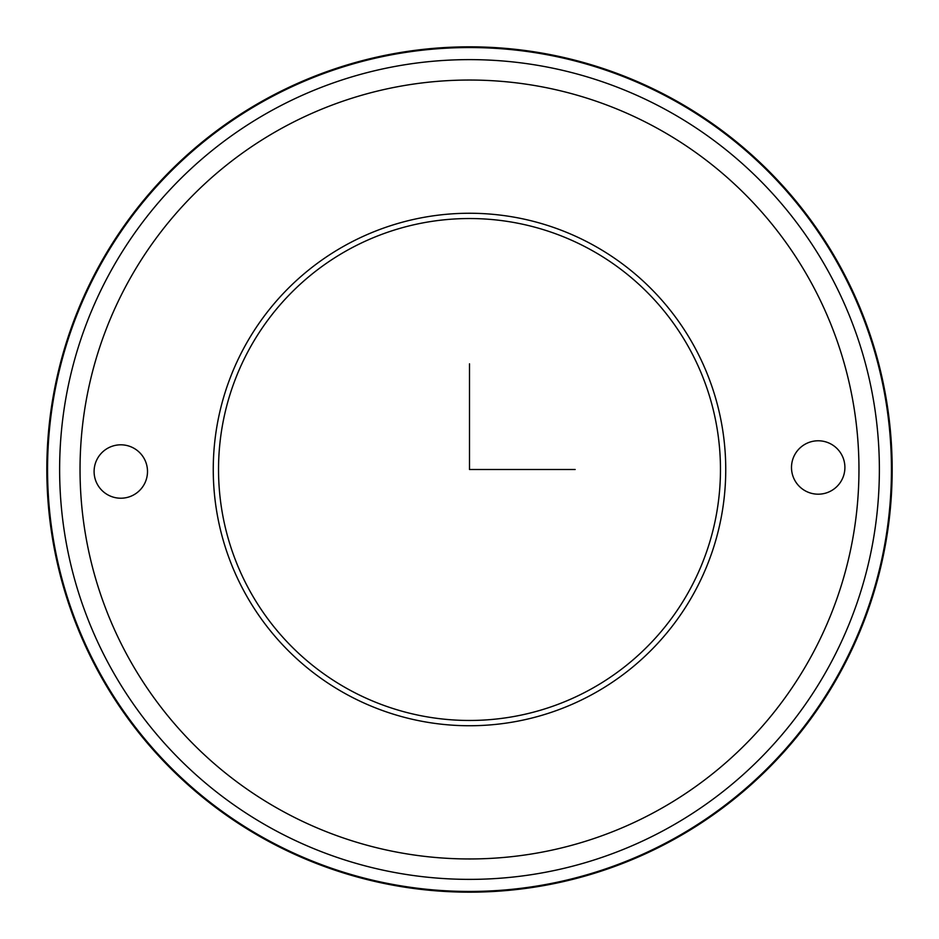 <?xml version="1.0" encoding="UTF-8"?>
<svg xmlns="http://www.w3.org/2000/svg" width="939" height="939" viewBox="0 0 939 939"><rect width="100%" height="100%" fill="white"/><g stroke="black" fill="none" stroke-linecap="round" stroke-linejoin="round"><path stroke-width="1.41" d="M694.379 592.345A256.241 256.241 0 0 1 346.655 694.379A256.241 256.241 0 0 1 244.621 346.655A256.241 256.241 0 0 1 592.345 244.621A256.241 256.241 0 0 1 694.379 592.345M689.742 589.821A250.959 250.959 0 0 1 349.179 689.742A250.959 250.959 0 0 1 249.258 349.179A250.959 250.959 0 0 1 589.821 249.258A250.959 250.959 0 0 1 689.742 589.821M794.77 454.687A26.691 26.691 0 0 1 831.003 444.053A26.691 26.691 0 0 1 841.626 480.287A26.691 26.691 0 0 1 805.404 490.921A26.691 26.691 0 0 1 794.77 454.687M144.23 484.313A26.691 26.691 0 0 1 107.997 494.947A26.691 26.691 0 0 1 97.374 458.713A26.691 26.691 0 0 1 133.596 448.079A26.691 26.691 0 0 1 144.23 484.313M840.428 672.136A422.667 422.667 0 0 1 266.864 840.428A422.667 422.667 0 0 1 98.572 266.864A422.667 422.667 0 0 1 672.136 98.572A422.667 422.667 0 0 1 840.428 672.136A422.667 422.667 0 0 1 266.864 840.428A422.667 422.667 0 0 1 98.572 266.864A422.667 422.667 0 0 1 672.136 98.572A422.667 422.667 0 0 1 840.428 672.136M469.5 363.827L469.5 469.5L575.173 469.5M127.716 282.78A389.462 389.462 0 0 1 656.22 127.716A389.462 389.462 0 0 1 811.284 656.22A389.462 389.462 0 0 1 282.78 811.284A389.462 389.462 0 0 1 127.716 282.78M109.804 272.991A409.874 409.874 0 0 1 666.009 109.804A409.874 409.874 0 0 1 829.196 666.009A409.874 409.874 0 0 1 272.991 829.196A409.874 409.874 0 0 1 109.804 272.991M839.795 671.796A421.951 421.951 0 0 1 267.204 839.795A421.951 421.951 0 0 1 99.205 267.204A421.951 421.951 0 0 1 671.796 99.205A421.951 421.951 0 0 1 839.795 671.796"/></g></svg>

